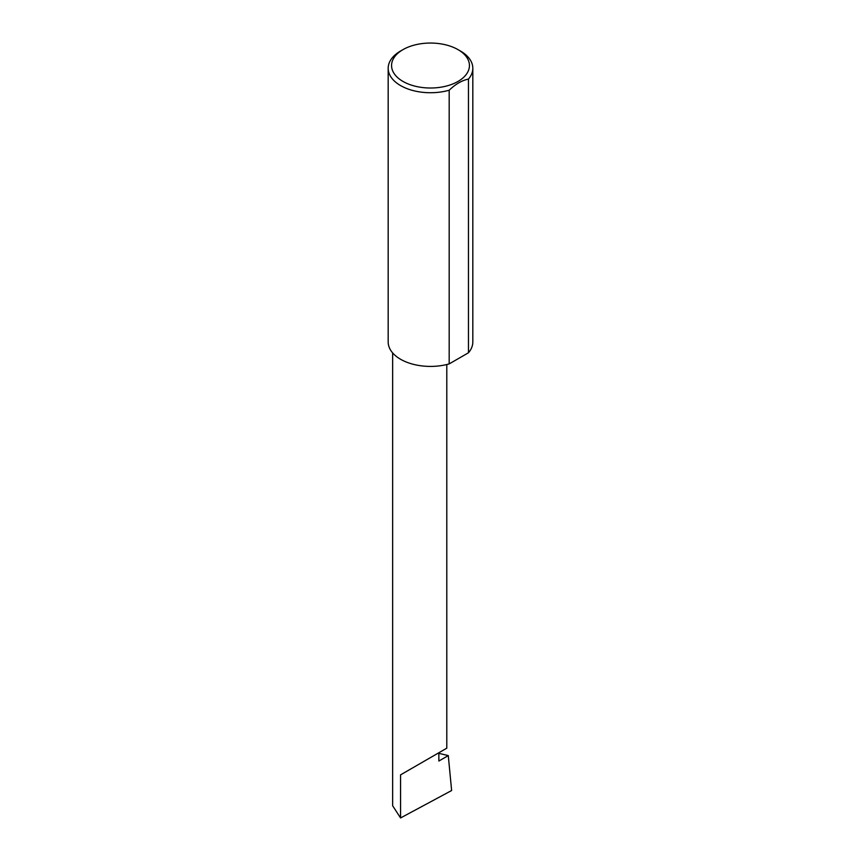 <?xml version="1.0" encoding="UTF-8"?>
<svg xmlns="http://www.w3.org/2000/svg" width="861" height="861" viewBox="0 0 861 861"><rect width="100%" height="100%" fill="white"/><g stroke="black" fill="none" stroke-linecap="round" stroke-linejoin="round"><path stroke-width="1.29" d="M438.862 753.332L448.28 755.603L438.862 761.038L438.862 752.751L446.794 748.166L446.794 364.537M438.862 752.751C445.234 749.07 452.768 744.722 438.862 752.751L400.569 774.857L438.862 752.751M402.97 81.429A38.939 22.483 0 0 0 458.03 81.429A38.939 22.483 0 0 0 458.03 49.637L460.431 51.014A42.318 24.431 180 0 1 472.818 68.299A42.318 24.431 180 0 1 468.47 79.083C462.023 80.374 455.587 84.087 449.184 90.222A42.318 24.431 180 0 1 400.569 85.573A42.318 24.431 180 0 1 388.182 68.299A42.318 24.431 180 0 1 400.569 51.014L402.97 49.637A38.939 22.483 0 0 0 402.97 81.429M449.184 90.222L449.184 363.902A42.318 24.431 180 0 1 400.569 359.263A42.318 24.431 180 0 1 388.182 341.978L388.182 68.299M448.28 755.603L451.627 790.527L400.569 817.95L392.648 805.756L392.648 352.902M400.569 817.95L400.569 774.857M468.47 79.083L468.47 352.773A42.318 24.431 180 0 0 472.818 341.978L472.818 68.299M449.184 363.902L468.47 352.773M460.431 51.014L458.03 49.637A38.939 22.483 0 0 0 402.97 49.637"/></g></svg>
